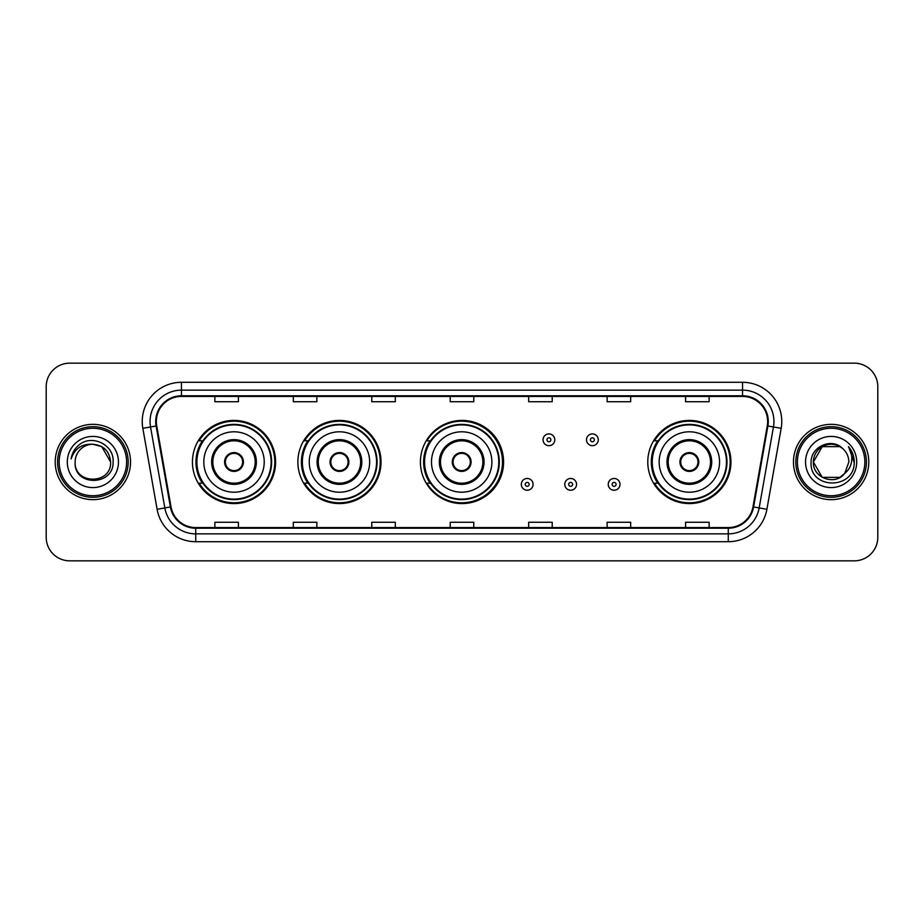 <?xml version="1.0" encoding="UTF-8"?>
<svg xmlns="http://www.w3.org/2000/svg" width="924" height="924" viewBox="0 0 924 924"><rect width="100%" height="100%" fill="white"/><g stroke="black" fill="none" stroke-linecap="round" stroke-linejoin="round"><path stroke-width="1.39" d="M647.782 462A41.58 41.58 0 0 0 689.362 503.58A41.58 41.58 0 0 0 730.942 462A41.58 41.58 0 0 0 689.362 420.42A41.58 41.58 0 0 0 647.782 462M420.42 462A41.58 41.58 0 0 0 462 503.58A41.58 41.58 0 0 0 503.58 462A41.58 41.58 0 0 0 462 420.42A41.58 41.58 0 0 0 420.42 462M297.874 462A41.58 41.58 0 0 0 339.454 503.58A41.58 41.58 0 0 0 381.034 462A41.58 41.58 0 0 0 339.454 420.42A41.58 41.58 0 0 0 297.874 462M192.435 462A41.58 41.58 0 0 0 234.015 503.58A41.58 41.58 0 0 0 275.595 462A41.58 41.58 0 0 0 234.015 420.42A41.58 41.58 0 0 0 192.435 462M202.402 483.183A38.046 38.046 0 0 1 202.402 440.817M307.854 483.183A38.046 38.046 0 0 1 307.854 440.817M430.076 483.183A38.046 38.046 0 0 1 430.076 440.817M657.749 483.183A38.046 38.046 0 0 1 657.749 440.817M46.2 386.682L46.2 537.318A23.539 23.539 0 0 0 69.739 560.845L854.261 560.845A23.539 23.539 0 0 0 877.8 537.318L877.8 386.682A23.539 23.539 0 0 0 854.261 363.155L69.739 363.155A23.539 23.539 0 0 0 46.2 386.682L46.2 537.318M55.221 462A37.653 37.653 0 0 0 92.885 499.653A37.653 37.653 0 0 0 130.538 462A37.653 37.653 0 0 0 92.885 424.347A37.653 37.653 0 0 0 55.221 462A37.653 37.653 0 0 0 92.885 499.653A37.653 37.653 0 0 0 130.538 462A37.653 37.653 0 0 0 92.885 424.347A37.653 37.653 0 0 0 55.221 462M793.462 462A37.653 37.653 0 0 0 831.115 499.653A37.653 37.653 0 0 0 868.779 462A37.653 37.653 0 0 0 831.115 424.347A37.653 37.653 0 0 0 793.462 462A37.653 37.653 0 0 0 831.115 499.653A37.653 37.653 0 0 0 868.779 462A37.653 37.653 0 0 0 831.115 424.347A37.653 37.653 0 0 0 793.462 462M156.352 421.517A25.11 25.11 0 0 1 181.451 396.419L742.549 396.419A25.11 25.11 0 0 1 767.266 425.883L752.991 506.837A25.11 25.11 0 0 1 728.274 527.581L195.726 527.581A25.11 25.11 0 0 1 171.009 506.837L156.733 425.883A25.11 25.11 0 0 1 156.352 421.517M155.717 421.517A25.733 25.733 0 0 0 156.11 425.987L170.386 506.953A25.733 25.733 0 0 0 195.726 528.216L728.274 528.216A25.733 25.733 0 0 0 753.614 506.953L767.89 425.987A25.733 25.733 0 0 0 742.549 395.784L181.451 395.784A25.733 25.733 0 0 0 155.717 421.517M142.827 428.332A39.224 39.224 0 0 1 181.451 382.293L742.549 382.293A39.224 39.224 0 0 1 781.173 428.332L766.897 509.297A39.224 39.224 0 0 1 728.274 541.707L195.726 541.707A39.224 39.224 0 0 1 157.103 509.297L142.827 428.332L150.543 426.969A31.381 31.381 0 0 1 181.451 390.136L742.549 390.136A31.381 31.381 0 0 1 773.457 426.969L759.17 507.934A31.381 31.381 0 0 1 728.274 533.864L195.726 533.864A31.381 31.381 0 0 1 164.83 507.934L150.543 426.969A31.381 31.381 0 0 1 150.069 421.517M854.261 363.155L69.739 363.155M69.739 560.845L854.261 560.845M877.8 537.318L877.8 386.682M753.614 506.953L759.17 507.934L773.457 426.969L781.173 428.332M450.231 396.419L450.231 401.732L473.769 401.732L473.769 396.419M371.783 396.419L371.783 401.732L395.31 401.732L395.31 396.419M293.324 396.419L293.324 401.732L316.863 401.732L316.863 396.419M214.876 396.419L214.876 401.732L238.415 401.732L238.415 396.419M528.69 396.419L528.69 401.732L552.217 401.732L552.217 396.419M607.137 396.419L607.137 401.732L630.676 401.732L630.676 396.419M685.585 396.419L685.585 401.732L709.124 401.732L709.124 396.419M473.769 527.581L473.769 522.268L450.231 522.268L450.231 527.581M395.31 527.581L395.31 522.268L371.783 522.268L371.783 527.581M316.863 527.581L316.863 522.268L293.324 522.268L293.324 527.581M238.415 527.581L238.415 522.268L214.876 522.268L214.876 527.581M552.217 527.581L552.217 522.268L528.69 522.268L528.69 527.581M630.676 527.581L630.676 522.268L607.137 522.268L607.137 527.581M709.124 527.581L709.124 522.268L685.585 522.268L685.585 527.581M126.611 462A33.738 33.738 0 0 0 92.885 428.262A33.738 33.738 0 0 0 59.148 462A33.738 33.738 0 0 0 92.885 495.738A33.738 33.738 0 0 0 126.611 462M128.182 462A35.308 35.308 0 0 0 92.885 426.692A35.308 35.308 0 0 0 57.577 462A35.308 35.308 0 0 0 92.885 497.308A35.308 35.308 0 0 0 128.182 462M92.885 444.259L101.744 446.639L110.614 462C109.563 451.224 103.65 445.31 92.885 444.259L101.744 446.639L110.614 462L101.744 446.639L92.885 444.259L101.744 446.639L110.614 462L101.744 446.639L92.885 444.259L101.744 446.639L110.614 462C111.7 484.881 74.059 484.881 75.144 462C73.493 486.786 113.895 486.22 113.098 462C114.472 445.045 92.446 434.049 79.395 444.64C74.786 448.325 72.026 453.083 71.113 458.893C74.775 448.487 82.028 443.612 92.885 444.259L101.744 446.639L110.614 462C111.7 484.881 74.059 484.881 75.144 462C74.059 484.881 111.7 484.881 110.614 462C111.7 484.881 74.059 484.881 75.144 462C74.059 484.881 111.7 484.881 110.614 462C111.7 484.881 74.059 484.881 75.144 462A17.741 17.741 0 0 1 92.885 444.259L101.744 446.639L110.614 462A17.741 17.741 0 0 0 110.603 461.353M67.302 462A25.583 25.583 0 0 0 92.885 487.583A25.583 25.583 0 0 0 118.457 462A25.583 25.583 0 0 0 92.885 436.417A25.583 25.583 0 0 0 67.302 462M203.811 462A30.203 30.203 0 0 1 234.015 431.797A30.203 30.203 0 0 1 264.218 462A30.203 30.203 0 0 1 234.015 492.203A30.203 30.203 0 0 1 203.811 462A30.203 30.203 0 0 0 234.015 492.203A30.203 30.203 0 0 0 264.218 462M212.832 462A21.183 21.183 0 0 0 234.015 483.183A21.183 21.183 0 0 0 255.197 462A21.183 21.183 0 0 0 234.015 440.817A21.183 21.183 0 0 0 212.832 462M202.876 440.817A37.653 37.653 0 0 0 202.876 483.183M271.125 462A37.11 37.11 0 0 0 234.015 424.89A37.11 37.11 0 0 0 196.904 462A37.11 37.11 0 0 0 234.015 499.11A37.11 37.11 0 0 0 271.125 462M224.601 462A9.413 9.413 0 0 0 234.015 471.413A9.413 9.413 0 0 0 243.428 462A9.413 9.413 0 0 0 234.015 452.587A9.413 9.413 0 0 0 224.601 462M274.809 462A40.795 40.795 0 0 1 199.157 483.183L202.933 483.183A37.618 37.618 0 0 0 271.633 462.092A37.618 37.618 0 0 0 202.933 440.817L199.157 440.817A40.795 40.795 0 0 1 274.809 462M224.902 459.644L225.225 459.644A9.101 9.101 0 0 1 242.816 459.644L242.319 459.644A8.628 8.628 0 0 1 234.015 470.628A8.628 8.628 0 0 1 225.71 459.644A8.628 8.628 0 0 1 242.319 459.644L243.127 459.644M243.127 464.356L242.816 464.356A9.101 9.101 0 0 1 225.225 464.356L224.902 464.356M839.985 477.362A17.741 17.741 0 0 0 844.779 473.319L839.985 477.362L822.256 477.362L813.386 462L822.256 446.639L839.985 446.639L842.734 448.602C831.854 437.191 810.902 446.592 811.099 462C809.101 489.373 853.487 490.09 854.215 463.328L854.25 462C854.18 456.179 852.251 451.074 848.44 446.673C851.339 451.42 852.355 456.537 851.501 462C850.715 466.574 848.475 470.339 844.779 473.319L844.421 473.735C834.822 486.036 812.473 477.766 813.386 462L822.256 477.362L839.985 477.362L844.779 473.319L840.805 476.865M864.852 462A33.738 33.738 0 0 0 831.115 428.262A33.738 33.738 0 0 0 797.389 462A33.738 33.738 0 0 0 831.115 495.738A33.738 33.738 0 0 0 864.852 462M866.423 462A35.308 35.308 0 0 0 831.115 426.692A35.308 35.308 0 0 0 795.818 462A35.308 35.308 0 0 0 831.115 497.308A35.308 35.308 0 0 0 866.423 462M844.779 473.319L848.856 462C848.752 456.652 846.719 452.183 842.734 448.602M805.543 462A25.583 25.583 0 0 0 831.115 487.583A25.583 25.583 0 0 0 856.698 462A25.583 25.583 0 0 0 831.115 436.417A25.583 25.583 0 0 0 805.543 462M839.985 446.639A17.741 17.741 0 0 0 813.386 462M848.613 446.869L854.238 462.67M848.44 446.673L853.06 454.689M309.251 462A30.203 30.203 0 0 1 339.454 431.797A30.203 30.203 0 0 1 369.658 462A30.203 30.203 0 0 1 339.454 492.203A30.203 30.203 0 0 1 309.251 462A30.203 30.203 0 0 0 339.454 492.203A30.203 30.203 0 0 0 369.658 462M318.272 462A21.183 21.183 0 0 0 339.454 483.183A21.183 21.183 0 0 0 360.637 462A21.183 21.183 0 0 0 339.454 440.817A21.183 21.183 0 0 0 318.272 462M308.327 440.817A37.653 37.653 0 0 0 308.327 483.183M376.565 462A37.11 37.11 0 0 0 339.454 424.89A37.11 37.11 0 0 0 302.344 462A37.11 37.11 0 0 0 339.454 499.11A37.11 37.11 0 0 0 376.565 462M330.041 462A9.413 9.413 0 0 0 339.454 471.413A9.413 9.413 0 0 0 348.868 462A9.413 9.413 0 0 0 339.454 452.587A9.413 9.413 0 0 0 330.041 462M380.249 462A40.795 40.795 0 0 1 304.597 483.183L308.373 483.183A37.618 37.618 0 0 0 377.073 462.092A37.618 37.618 0 0 0 308.373 440.817L304.597 440.817A40.795 40.795 0 0 1 380.249 462M330.342 459.644L330.665 459.644A9.101 9.101 0 0 1 348.256 459.644L347.759 459.644A8.628 8.628 0 0 1 339.454 470.628A8.628 8.628 0 0 1 331.15 459.644A8.628 8.628 0 0 1 347.759 459.644L348.567 459.644M348.567 464.356L348.256 464.356A9.101 9.101 0 0 1 330.665 464.356L330.342 464.356M431.485 462A30.203 30.203 0 0 1 461.688 431.797A30.203 30.203 0 0 1 491.891 462A30.203 30.203 0 0 1 461.688 492.203A30.203 30.203 0 0 1 431.485 462A30.203 30.203 0 0 0 461.688 492.203A30.203 30.203 0 0 0 491.891 462M440.505 462A21.183 21.183 0 0 0 461.688 483.183A21.183 21.183 0 0 0 482.871 462A21.183 21.183 0 0 0 461.688 440.817A21.183 21.183 0 0 0 440.505 462M430.549 440.817A37.653 37.653 0 0 0 430.549 483.183M498.798 462A37.11 37.11 0 0 0 461.688 424.89A37.11 37.11 0 0 0 424.578 462A37.11 37.11 0 0 0 461.688 499.11A37.11 37.11 0 0 0 498.798 462M452.275 462A9.413 9.413 0 0 0 461.688 471.413A9.413 9.413 0 0 0 471.101 462A9.413 9.413 0 0 0 461.688 452.587A9.413 9.413 0 0 0 452.275 462M502.483 462A40.795 40.795 0 0 1 426.819 483.183L430.607 483.183A37.618 37.618 0 0 0 499.307 462.092A37.618 37.618 0 0 0 430.607 440.817L426.819 440.817A40.795 40.795 0 0 1 502.483 462M452.575 459.644L452.887 459.644A9.101 9.101 0 0 1 470.478 459.644L469.993 459.644A8.628 8.628 0 0 1 461.688 470.628A8.628 8.628 0 0 1 453.384 459.644A8.628 8.628 0 0 1 469.993 459.644L470.801 459.644M470.801 464.356L469.993 464.356A8.628 8.628 0 0 1 453.384 464.356L452.575 464.356M469.993 464.356L470.478 464.356A9.101 9.101 0 0 1 452.887 464.356L453.384 464.356M659.147 462A30.203 30.203 0 0 1 689.362 431.797A30.203 30.203 0 0 1 719.565 462A30.203 30.203 0 0 1 689.362 492.203A30.203 30.203 0 0 1 659.147 462A30.203 30.203 0 0 0 689.362 492.203A30.203 30.203 0 0 0 719.565 462M668.179 462A21.183 21.183 0 0 0 689.362 483.183A21.183 21.183 0 0 0 710.533 462A21.183 21.183 0 0 0 689.362 440.817A21.183 21.183 0 0 0 668.179 462M658.223 440.817A37.653 37.653 0 0 0 658.223 483.183M726.46 462A37.11 37.11 0 0 0 689.362 424.89A37.11 37.11 0 0 0 652.252 462A37.11 37.11 0 0 0 689.362 499.11A37.11 37.11 0 0 0 726.46 462M679.937 462A9.413 9.413 0 0 0 689.362 471.413A9.413 9.413 0 0 0 698.775 462A9.413 9.413 0 0 0 689.362 452.587A9.413 9.413 0 0 0 679.937 462M730.156 462A40.795 40.795 0 0 1 654.492 483.183L658.269 483.183A37.618 37.618 0 0 0 726.969 462.092A37.618 37.618 0 0 0 658.269 440.817L654.492 440.817A40.795 40.795 0 0 1 730.156 462M680.237 459.644L680.561 459.644A9.101 9.101 0 0 1 698.151 459.644L697.655 459.644A8.628 8.628 0 0 1 689.362 470.628A8.628 8.628 0 0 1 681.057 459.644A8.628 8.628 0 0 1 697.655 459.644L698.475 459.644M698.475 464.356L697.655 464.356A8.628 8.628 0 0 1 681.057 464.356L680.237 464.356M697.655 464.356L698.151 464.356A9.101 9.101 0 0 1 680.561 464.356L681.057 464.356M554.804 439.801A5.879 5.879 0 0 1 548.925 445.68A5.879 5.879 0 0 1 543.046 439.801A5.879 5.879 0 0 1 548.925 433.91A5.879 5.879 0 0 1 554.804 439.801A5.879 5.879 0 0 0 548.925 433.91A5.879 5.879 0 0 0 543.046 439.801M598.267 439.801A5.879 5.879 0 0 1 592.388 445.68A5.879 5.879 0 0 1 586.509 439.801A5.879 5.879 0 0 1 592.388 433.91A5.879 5.879 0 0 1 598.267 439.801A5.879 5.879 0 0 0 592.388 433.91A5.879 5.879 0 0 0 586.509 439.801M521.309 484.361A5.879 5.879 0 0 1 527.2 478.47A5.879 5.879 0 0 1 533.079 484.361A5.879 5.879 0 0 1 527.2 490.24A5.879 5.879 0 0 1 521.309 484.361A5.879 5.879 0 0 0 527.2 490.24A5.879 5.879 0 0 0 533.079 484.361M564.772 484.361A5.879 5.879 0 0 1 570.662 478.47A5.879 5.879 0 0 1 576.541 484.361A5.879 5.879 0 0 1 570.662 490.24A5.879 5.879 0 0 1 564.772 484.361A5.879 5.879 0 0 0 570.662 490.24A5.879 5.879 0 0 0 576.541 484.361M608.235 484.361A5.879 5.879 0 0 1 614.125 478.47A5.879 5.879 0 0 1 620.004 484.361A5.879 5.879 0 0 1 614.125 490.24A5.879 5.879 0 0 1 608.235 484.361A5.879 5.879 0 0 0 614.125 490.24A5.879 5.879 0 0 0 620.004 484.361M742.549 382.293L742.549 395.784M150.543 426.969L156.11 425.987M195.726 541.707L195.726 528.216M728.274 528.216L728.274 541.707M157.103 509.297L170.386 506.953M767.89 425.987L773.457 426.969M181.451 382.293L181.451 395.784M759.17 507.934L766.897 509.297M256.375 462A22.361 22.361 0 0 0 234.015 439.639A22.361 22.361 0 0 0 211.654 462A22.361 22.361 0 0 0 234.015 484.361A22.361 22.361 0 0 0 256.375 462M361.815 462A22.361 22.361 0 0 0 339.454 439.639A22.361 22.361 0 0 0 317.094 462A22.361 22.361 0 0 0 339.454 484.361A22.361 22.361 0 0 0 361.815 462M484.049 462A22.361 22.361 0 0 0 461.688 439.639A22.361 22.361 0 0 0 439.327 462A22.361 22.361 0 0 0 461.688 484.361A22.361 22.361 0 0 0 484.049 462M711.711 462A22.361 22.361 0 0 0 689.362 439.639A22.361 22.361 0 0 0 667.001 462A22.361 22.361 0 0 0 689.362 484.361A22.361 22.361 0 0 0 711.711 462M546.962 439.801A1.964 1.964 0 0 0 548.925 441.764A1.964 1.964 0 0 0 550.889 439.801A1.964 1.964 0 0 0 548.925 437.837A1.964 1.964 0 0 0 546.962 439.801M590.424 439.801A1.964 1.964 0 0 0 592.388 441.764A1.964 1.964 0 0 0 594.351 439.801A1.964 1.964 0 0 0 592.388 437.837A1.964 1.964 0 0 0 590.424 439.801M529.152 484.361A1.964 1.964 0 0 0 527.2 482.397A1.964 1.964 0 0 0 525.236 484.361A1.964 1.964 0 0 0 527.2 486.324A1.964 1.964 0 0 0 529.152 484.361M572.614 484.361A1.964 1.964 0 0 0 570.662 482.397A1.964 1.964 0 0 0 568.699 484.361A1.964 1.964 0 0 0 570.662 486.324A1.964 1.964 0 0 0 572.614 484.361M616.077 484.361A1.964 1.964 0 0 0 614.125 482.397A1.964 1.964 0 0 0 612.162 484.361A1.964 1.964 0 0 0 614.125 486.324A1.964 1.964 0 0 0 616.077 484.361"/></g></svg>
